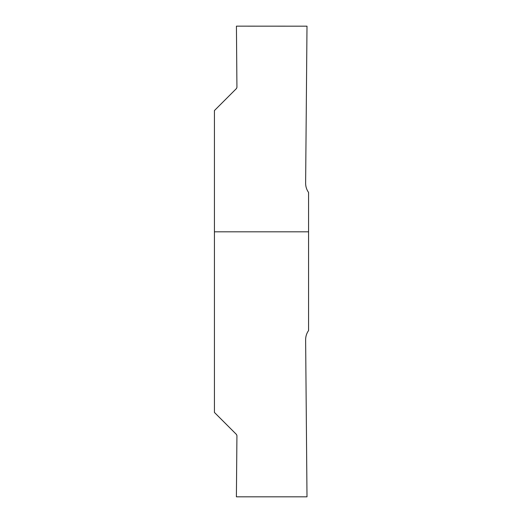 <?xml version="1.0" encoding="UTF-8"?>
<svg xmlns="http://www.w3.org/2000/svg" width="523" height="523" viewBox="0 0 523 523"><rect width="100%" height="100%" fill="white"/><g stroke="black" fill="none" stroke-linecap="round" stroke-linejoin="round"><path stroke-width="0.78" d="M214.43 215.999L214.43 307.001L214.43 215.999M214.43 231.82L214.43 110.562L236.468 88.524L236.932 87.4L236.429 26.15L307.001 26.183L305.628 183.174C305.628 186.58 306.609 189.672 308.57 192.457L308.57 330.543C306.609 333.328 305.628 336.42 305.628 339.826L307.001 496.817L236.396 496.817L236.932 435.6L236.468 434.476L214.43 412.438L214.43 231.82L308.57 231.82"/></g></svg>
